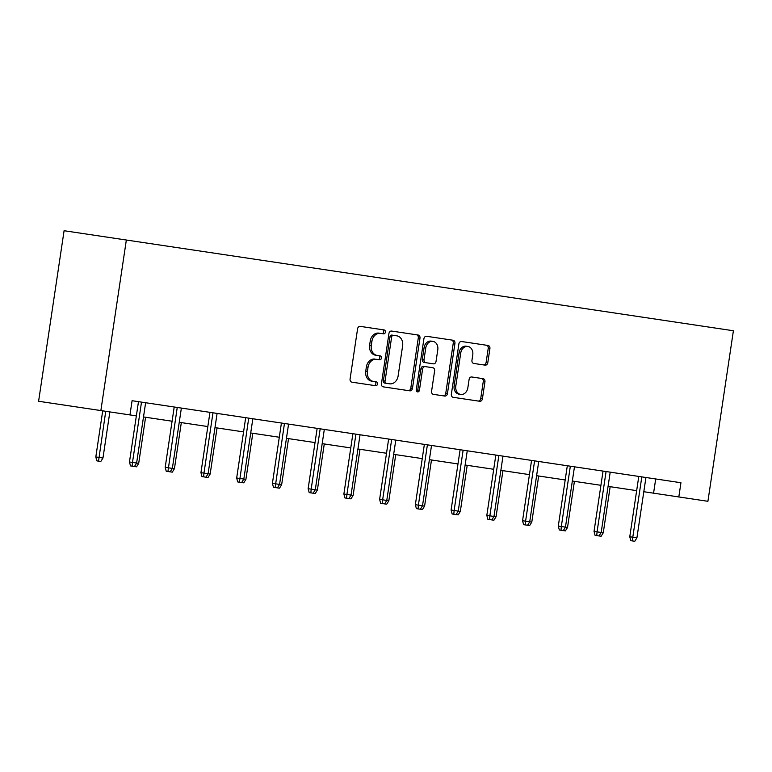 <?xml version="1.0" encoding="UTF-8"?>
<svg xmlns="http://www.w3.org/2000/svg" width="772" height="772" viewBox="0 0 772 772"><rect width="100%" height="100%" fill="white"/><g stroke="black" fill="none" stroke-linecap="round" stroke-linejoin="round"><path stroke-width="1.16" d="M385.421 332.134A1.978 1.592 98.5 0 0 384.138 329.943L360.244 326.373A2.818 2.277 98.5 0 0 357.581 328.824L350.073 379.042A2.818 2.277 98.5 0 0 351.907 382.169L375.8 385.739A1.978 1.592 98.5 0 0 376.379 381.841L373.291 381.378A9.023 7.276 98.5 0 1 367.433 371.371L368.051 367.183A9.023 7.276 98.5 0 1 376.582 359.337L379.679 359.8A1.978 1.592 98.5 0 0 380.258 355.892L377.17 355.429A9.023 7.276 98.5 0 1 371.303 345.422L371.93 341.243A9.023 7.276 98.5 0 1 380.461 333.388L383.549 333.851A1.978 1.592 98.5 0 0 385.421 332.134M381.87 333.6A1.978 1.592 98.5 0 0 382.458 329.692M374.111 385.489A1.978 1.592 98.5 0 0 374.7 381.59M376.582 359.337L377.99 359.549A1.978 1.592 98.5 0 0 378.579 355.641M485.134 365.146A2.818 2.277 98.5 0 0 487.798 362.695L489.911 348.606A2.818 2.277 98.5 0 0 488.078 345.48L461.54 341.513A2.818 2.277 98.5 0 0 458.877 343.965L451.369 394.183A2.818 2.277 98.5 0 0 453.203 397.31L479.74 401.276A2.818 2.277 98.5 0 0 482.403 398.825L484.941 381.802A2.818 2.277 98.5 0 0 483.118 378.676L471.76 376.977A2.818 2.277 98.5 0 0 469.096 379.438L467.832 387.872A7.546 6.079 98.5 0 1 460.701 394.434A7.546 6.079 98.5 0 1 455.798 386.077L460.739 353.016A7.546 6.079 98.5 0 1 467.871 346.454A7.546 6.079 98.5 0 1 472.773 354.811L471.953 360.321A2.818 2.277 98.5 0 0 473.776 363.448L485.134 365.146M100.862 410.569L129.957 414.921L132.08 400.707L680.943 482.732L678.82 496.946L707.914 501.298L733.4 330.754L126.347 240.024L64.086 230.722L38.6 401.266L100.862 410.569L126.347 240.024M419.978 338.155A2.818 2.277 98.5 0 0 418.144 335.029L391.616 331.063A2.818 2.277 98.5 0 0 388.943 333.514L381.445 383.732A2.818 2.277 98.5 0 0 383.279 386.859L409.807 390.825A2.818 2.277 98.5 0 0 412.47 388.374L419.978 338.155L418.299 337.904A2.818 2.277 98.5 0 0 416.465 334.778M426.578 336.283L453.106 340.249A2.818 2.277 98.5 0 1 454.94 343.376L447.442 393.595A2.818 2.277 98.5 0 1 444.768 396.055L433.42 394.357A2.818 2.277 98.5 0 1 431.587 391.23L434.626 370.859A2.818 2.277 98.5 0 0 432.793 367.733L425.266 366.613A2.818 2.277 98.5 0 0 422.602 369.064L419.428 390.265A1.978 1.592 98.5 0 1 416.282 389.792L423.915 338.744A2.818 2.277 98.5 0 1 426.578 336.283M132.08 400.707L133.083 400.861M151.032 403.544L168.817 406.197M186.766 408.88L204.551 411.544M222.5 414.226L240.285 416.88M258.244 419.563L276.029 422.216M293.978 424.899L311.763 427.563M329.712 430.245L347.497 432.899M365.445 435.582L383.23 438.245M401.179 440.928L418.964 443.582M436.923 446.264L454.708 448.928M472.657 451.61L490.442 454.264M508.391 456.947L526.176 459.61M544.125 462.293L561.91 464.947M579.859 467.629L597.644 470.283M615.602 472.966L633.378 475.629M651.336 478.312L655.698 478.968L653.575 493.173L678.82 496.946M129.957 414.921L136.355 415.876M143.505 416.948L172.088 421.213M179.249 422.284L207.832 426.559M214.983 427.63L243.566 431.895M250.717 432.967L279.3 437.242M286.451 438.313L315.034 442.578M322.185 443.649L350.768 447.924M357.928 448.986L386.511 453.26M393.662 454.332L422.245 458.607M429.396 459.668L457.979 463.943M465.13 465.014L493.713 469.279M500.864 470.351L529.447 474.626M536.608 475.697L565.191 479.962M572.341 481.033L600.925 485.308M608.075 486.379L636.659 490.645M643.809 491.716L653.575 493.173M377.17 355.429L375.481 355.178A9.023 7.276 98.5 0 1 369.624 345.171L370.251 340.992A9.023 7.276 98.5 0 1 378.782 333.137L380.461 333.388M374.902 359.086A9.023 7.276 98.5 0 0 366.372 366.932L368.051 367.183M373.291 381.378L371.612 381.127A9.023 7.276 98.5 0 1 365.745 371.12L366.372 366.932M408.127 390.574A2.818 2.277 98.5 0 0 410.791 388.123L418.299 337.904M389.957 336.804A1.978 1.592 98.5 0 1 391.819 335.087L393.508 335.337A1.978 1.592 98.5 0 0 391.636 337.055L385.045 381.136A1.978 1.592 98.5 0 0 386.328 383.327L384.649 383.076A1.978 1.592 98.5 0 1 383.366 380.885L389.957 336.804L391.636 337.055M393.508 335.337L396.76 335.82A9.023 7.276 98.5 0 1 402.627 345.827L398.12 375.954A9.023 7.276 98.5 0 1 389.59 383.809L386.328 383.327M443.089 395.804A2.818 2.277 98.5 0 0 445.753 393.344L453.26 343.125A2.818 2.277 98.5 0 0 451.427 339.998M416.764 391.558A1.978 1.592 98.5 0 0 417.748 390.014L420.914 368.813A2.818 2.277 98.5 0 1 423.577 366.362L425.266 366.613M425.845 362.705L433.382 363.834A2.818 2.277 98.5 0 0 436.045 361.373L437.792 349.726A7.546 6.079 98.5 0 0 432.889 341.369A7.546 6.079 98.5 0 0 425.758 347.931L424.021 359.578A2.818 2.277 98.5 0 0 425.845 362.705L424.166 362.454A2.818 2.277 98.5 0 1 422.332 359.327L424.079 347.68L425.758 347.931M432.889 341.369L431.201 341.118A7.546 6.079 98.5 0 0 424.079 347.68M431.702 363.573L424.166 362.454M467.871 346.454L466.192 346.203A7.546 6.079 98.5 0 0 459.06 352.765L460.739 353.016M460.701 394.434L459.022 394.183A7.546 6.079 98.5 0 1 454.119 385.826L459.06 352.765M478.051 401.025A2.818 2.277 98.5 0 0 480.715 398.574L483.262 381.551A2.818 2.277 98.5 0 0 481.429 378.425M483.455 364.895A2.818 2.277 98.5 0 0 486.119 362.444L488.222 348.355A2.818 2.277 98.5 0 0 486.389 345.229M102.966 458.018L100.823 461.473L96.847 460.884L95.815 456.947L102.966 458.018L109.856 411.92M98.536 461.135L105.735 411.302M95.815 456.947L102.705 410.849M138.477 401.662L129.464 461.984L132.495 462.428L141.508 402.115M134.473 466.51L136.615 463.046L138.699 463.364L136.557 466.819L134.473 466.51L132.186 466.163L132.495 462.428L136.615 463.046L145.628 402.733M132.186 466.163L130.507 465.912L129.464 461.984M138.699 463.364L145.59 417.256M174.211 407.008L165.198 467.321L174.433 468.7L181.323 422.593M174.433 468.7L172.291 472.155L166.241 471.258L165.198 467.321M167.92 471.509L177.242 407.462M170.216 471.846L172.359 468.392L181.372 408.07M209.955 412.344L200.942 472.657L203.962 473.111L212.985 412.798M205.95 477.183L208.093 473.728L210.167 474.037L208.025 477.501L203.654 476.845L203.962 473.111L208.093 473.728L217.106 413.416M203.654 476.845L201.975 476.594L200.942 472.657M210.167 474.037L217.057 427.939M245.689 417.691L236.676 478.003L245.911 479.383L252.801 433.275M245.911 479.383L243.769 482.838L241.684 482.529L237.708 481.931L236.676 478.003M281.423 423.027L272.41 483.34L281.645 484.719L288.535 438.621M281.645 484.719L279.503 488.184L273.442 487.277L272.41 483.34M239.397 482.182L248.719 418.135M241.684 482.529L243.827 479.074L252.84 418.752M275.131 487.528L284.453 423.481M277.418 487.865L279.56 484.411L288.574 424.098M317.157 428.363L308.144 488.686L311.174 489.139L320.187 428.817M313.152 493.212L315.294 489.757L317.379 490.066L315.237 493.52L313.152 493.212L310.865 492.864L311.174 489.139L315.294 489.757L324.308 429.435M310.865 492.864L309.186 492.613L308.144 488.686M317.379 490.066L324.269 443.958M352.891 433.71L343.878 494.022L346.908 494.476L355.921 434.163M348.896 498.548L351.038 495.093L353.113 495.402L350.97 498.866L346.599 498.21L346.908 494.476L351.038 495.093L360.051 434.781M346.599 498.21L344.92 497.959L343.878 494.022M353.113 495.402L360.003 449.304M388.634 439.046L379.621 499.368L382.642 499.822L391.665 439.5M384.63 503.894L386.772 500.43L388.847 500.748L386.704 504.203L384.63 503.894L382.333 503.547L382.642 499.822L386.772 500.43L395.785 440.117M382.333 503.547L380.654 503.296L379.621 499.368M388.847 500.748L395.737 454.64M424.368 444.392L415.355 504.705L418.385 505.158L427.398 444.846M420.364 509.231L422.506 505.776L424.59 506.085L422.448 509.539L418.077 508.893L418.385 505.158L422.506 505.776L431.519 445.463M418.077 508.893L416.388 508.642L415.355 504.705M424.59 506.085L431.48 459.987M460.102 449.729L451.089 510.051L454.119 510.495L463.132 450.182M456.098 514.577L458.24 511.112L460.324 511.431L458.182 514.885L456.098 514.577L453.811 514.229L454.119 510.495L458.24 511.112L467.253 450.8M453.811 514.229L452.122 513.978L451.089 510.051M460.324 511.431L467.214 465.323M495.836 455.075L486.823 515.387L489.853 515.841L498.866 455.528M491.832 519.913L493.974 516.458L496.058 516.767L493.916 520.222L489.544 519.575L489.853 515.841L493.974 516.458L502.987 456.136M489.544 519.575L487.865 519.324L486.823 515.387M496.058 516.767L502.948 470.659M531.57 460.411L522.557 520.724L525.587 521.177L534.6 460.865M527.575 525.259L529.717 521.795L531.792 522.104L529.65 525.568L527.575 525.259L525.278 524.912L525.587 521.177L529.717 521.795L538.731 461.482M525.278 524.912L523.599 524.661L522.557 520.724M531.792 522.104L538.682 476.006M567.314 465.757L558.301 526.07L561.321 526.523L570.344 466.211M563.309 530.596L565.451 527.141L567.526 527.45L565.384 530.904L563.309 530.596L561.012 530.248L561.321 526.523L565.451 527.141L574.464 466.819M561.012 530.248L559.333 529.997L558.301 526.07M567.526 527.45L574.416 481.342M603.048 471.094L594.035 531.406L597.065 531.86L606.078 471.547M599.043 535.932L601.185 532.477L603.27 532.786L601.127 536.25L596.756 535.594L597.065 531.86L601.185 532.477L610.198 472.165M596.756 535.594L595.067 535.343L594.035 531.406M603.27 532.786L610.16 486.688M638.782 476.43L629.769 536.752L632.799 537.206L641.812 476.884M636.919 537.823L634.777 541.278L632.49 540.931L632.799 537.206L636.919 537.823L645.932 477.501M632.49 540.931L630.801 540.68L629.769 536.752M370.251 340.992L371.93 341.243M369.624 345.171L371.303 345.422M365.745 371.12L367.433 371.371M410.791 388.123L412.47 388.374M383.366 380.885L385.045 381.136M453.26 343.125L454.94 343.376M445.753 393.344L447.442 393.595M420.914 368.813L422.602 369.064M417.748 390.014L419.428 390.265M422.332 359.327L424.021 359.578M454.119 385.826L455.798 386.077M483.262 381.551L484.941 381.802M480.715 398.574L482.403 398.825M488.222 348.355L489.911 348.606M486.119 362.444L487.798 362.695"/></g></svg>
